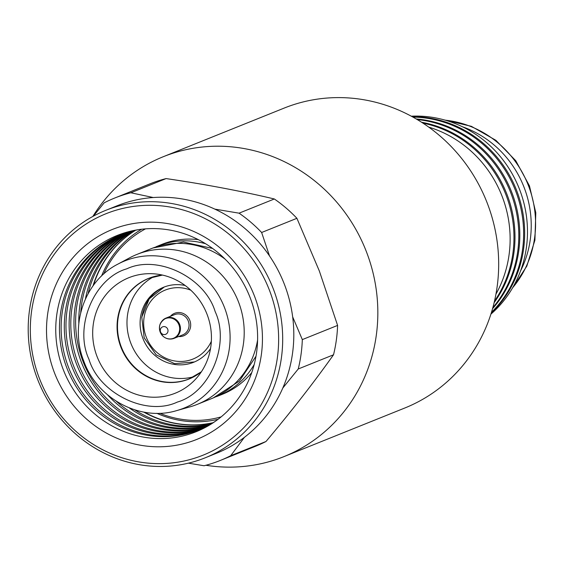 <?xml version="1.0" encoding="UTF-8"?>
<svg xmlns="http://www.w3.org/2000/svg" width="564" height="564" viewBox="0 0 564 564"><rect width="100%" height="100%" fill="white"/><g stroke="black" fill="none" stroke-linecap="round" stroke-linejoin="round"><path stroke-width="0.85" d="M210.527 348.566A40.411 38.253 68.1 0 1 193.727 362.243A40.411 38.253 68.1 0 1 142.854 338.259A40.411 38.253 68.1 0 1 163.567 287.266A40.411 38.253 68.1 0 1 185.161 285.497M153.775 276.691A54.151 51.261 -111.9 0 0 130.686 342.849A54.151 51.261 -111.9 0 0 193.988 376.653M96.945 356.244A62.23 58.91 68.1 0 1 153.909 273.815A62.23 58.91 68.1 0 1 207.178 314.649A62.23 58.91 68.1 0 1 196.075 378.634A62.23 58.91 68.1 0 1 96.945 356.244M88.95 359.261C99.137 393.601 146.703 416.641 177.364 402.061C210.012 392.755 230.373 344.111 215.173 311.638C204.986 277.291 157.419 254.258 126.759 268.838C94.117 278.137 73.757 326.782 88.95 359.261M189.814 406.912A80.821 76.507 -111.9 0 0 197.252 404.381A80.821 76.507 -111.9 0 0 238.678 302.396A80.821 76.507 -111.9 0 0 136.932 254.42A80.821 76.507 -111.9 0 0 129.812 257.741L117.798 264.171A79.334 75.104 -111.9 0 1 224.662 308A79.334 75.104 -111.9 0 1 176.701 410.599L189.814 406.912M197.252 404.381L211.704 398.565A80.821 76.507 -111.9 0 0 257.593 339.944M216.393 396.661A80.821 76.507 -111.9 0 0 217.993 396.041A80.821 76.507 -111.9 0 0 254.195 364.52M217.993 396.041L222.343 394.292A80.821 76.507 -111.9 0 0 251.756 372.571M159.739 413.25A101.83 96.395 -111.9 0 0 221.137 416.881M156.778 413.299A103.445 97.924 -111.9 0 0 218.113 419.278M225.085 259.13A80.821 76.507 -111.9 0 0 151.385 248.604L136.932 254.42M205.62 243.747A80.821 76.507 -111.9 0 0 157.673 246.08A80.821 76.507 -111.9 0 0 156.087 246.736M198.281 239.629A80.821 76.507 -111.9 0 0 162.023 244.332L157.673 246.08M145.505 228.864A101.83 96.395 -111.9 0 0 103.727 273.998M141.67 229.231A103.445 97.924 -111.9 0 0 101.555 276.015M178.562 336.546A12.126 11.477 -111.9 0 0 183.653 335.806A12.126 11.477 -111.9 0 0 190.583 326.725A12.126 11.477 -111.9 0 0 186.183 315.304A12.126 11.477 -111.9 0 0 174.607 313.309A12.126 11.477 -111.9 0 0 170.42 316.305M162.22 320.768A10.913 10.328 68.1 0 1 165.971 318.089L174.579 314.634A10.913 10.328 68.1 0 1 185.514 316.89A10.913 10.328 68.1 0 1 186.472 332.196A10.913 10.328 68.1 0 1 182.722 334.875L174.121 338.337A10.913 10.328 68.1 0 1 168.34 338.823M167.043 333.345A4.04 3.828 68.1 0 1 161.607 333.5A4.04 3.828 68.1 0 1 161.248 327.832A4.04 3.828 68.1 0 1 166.69 327.67A4.04 3.828 68.1 0 1 167.043 333.345M93.328 216.181L104.185 202.821A141.43 133.887 68.1 0 1 114.661 198.049L149.939 183.857A141.43 133.887 68.1 0 1 166.105 178.584C204.746 184.231 240.821 191.027 274.337 198.979A141.43 133.887 68.1 0 1 296.911 218.303L319.344 271.016L337.596 325.414A141.43 133.887 68.1 0 1 333.521 354.791C313.901 382.427 291.384 411.325 265.982 441.506A141.43 133.887 68.1 0 1 255.499 446.286L220.221 460.478A141.43 133.887 68.1 0 1 204.062 465.751L188.397 463.164M202.8 458.743A133.351 126.23 68.1 0 1 37.337 378.648A133.351 126.23 68.1 0 1 105.68 210.372A133.351 126.23 68.1 0 1 108.091 209.427A133.351 126.23 68.1 0 1 273.554 289.522A133.351 126.23 68.1 0 1 205.211 457.806A133.351 126.23 68.1 0 1 202.8 458.743M105.68 210.372L116.797 205.895A133.351 126.23 68.1 0 1 153.288 197.527A133.351 126.23 68.1 0 1 214.835 209.124A133.351 126.23 68.1 0 1 269.522 255.95A133.351 126.23 68.1 0 1 284.672 285.053A133.351 126.23 68.1 0 1 292.66 316.855A133.351 126.23 68.1 0 1 282.797 388.039A133.351 126.23 68.1 0 1 244.388 437.347A133.351 126.23 68.1 0 1 216.329 453.329L205.211 457.806M200.685 456.107A130.115 123.171 68.1 0 1 39.233 377.958A130.115 123.171 68.1 0 1 108.274 212.839A130.115 123.171 68.1 0 1 269.726 290.996A130.115 123.171 68.1 0 1 200.685 456.107M93.497 285.229A105.066 99.454 68.1 0 1 135.663 230.239M93.004 285.899A105.066 99.454 68.1 0 1 135.494 230.274M250.367 298.243A105.771 100.124 -111.9 0 0 119.124 234.709A105.771 100.124 -111.9 0 0 62.999 368.934A105.771 100.124 -111.9 0 0 194.242 432.468A105.771 100.124 -111.9 0 0 250.367 298.243M114.302 228.709A113.145 107.104 68.1 0 1 254.695 296.664A113.145 107.104 68.1 0 1 194.658 440.244A113.145 107.104 68.1 0 1 54.264 372.282A113.145 107.104 68.1 0 1 114.302 228.709M88.111 293.625A105.066 99.454 68.1 0 1 133.809 230.662M85.46 298.892A105.066 99.454 68.1 0 1 132.928 230.873M138.73 229.626A105.066 99.454 -111.9 0 0 120.506 234.899A105.066 99.454 -111.9 0 0 66.658 367.481A105.066 99.454 -111.9 0 0 198.923 429.846A105.066 99.454 -111.9 0 0 215.723 421.026M121.345 234.561A105.066 99.454 -111.9 0 0 68.329 366.804A105.066 99.454 -111.9 0 0 198.697 429.909A105.066 99.454 -111.9 0 0 199.755 429.5M80.722 312.562A105.066 99.454 68.1 0 1 131.264 231.303M78.826 323.461A105.066 99.454 68.1 0 1 130.39 231.543M122.931 233.961A105.066 99.454 -111.9 0 0 71.487 365.535A105.066 99.454 -111.9 0 0 201.327 428.837M123.784 233.651A105.066 99.454 -111.9 0 0 73.165 364.859A105.066 99.454 -111.9 0 0 202.152 428.478M206.861 426.215A105.066 99.454 68.1 0 1 82.83 360.974A105.066 99.454 68.1 0 1 128.74 232.016M206.05 426.624A105.066 99.454 68.1 0 1 81.16 361.644A105.066 99.454 68.1 0 1 127.873 232.283M125.391 233.087A105.066 99.454 -111.9 0 0 76.323 363.59A105.066 99.454 -111.9 0 0 203.703 427.766M126.251 232.798A105.066 99.454 -111.9 0 0 78.001 362.92A105.066 99.454 -111.9 0 0 204.52 427.378M265.982 441.506L230.704 455.698A141.43 133.887 68.1 0 1 220.221 460.478M333.521 354.791L298.243 368.983L282.797 388.039M244.388 437.347L230.704 455.698M337.596 325.414L302.318 339.606A141.43 133.887 68.1 0 1 298.243 368.983M296.911 218.303L261.633 232.495L269.522 255.95M292.66 316.855L302.318 339.606M274.337 198.979L239.058 213.171A141.43 133.887 68.1 0 1 261.633 232.495M166.105 178.584L130.827 192.775L153.288 197.527M214.835 209.124L239.058 213.171M114.661 198.049A141.43 133.887 68.1 0 1 130.827 192.775M213.086 422.704A105.066 99.454 68.1 0 1 144.581 412.235M212.931 422.803A105.066 99.454 68.1 0 1 143.764 412.094M211.458 423.684A105.066 99.454 68.1 0 1 134.881 409.908M210.668 424.142A105.066 99.454 68.1 0 1 129.325 407.941M209.173 424.988A105.066 99.454 68.1 0 1 116.438 401.356M208.37 425.418A105.066 99.454 68.1 0 1 107.527 394.807M92.856 216.435A161.635 153.013 68.1 0 1 163.278 156.714A161.635 153.013 68.1 0 1 366.762 252.658A161.635 153.013 68.1 0 1 283.925 456.629A161.635 153.013 68.1 0 1 205.916 465.265M283.925 456.629L404.762 408.026A161.635 153.013 -111.9 0 0 487.606 204.048A161.635 153.013 -111.9 0 0 284.122 108.105L163.278 156.714M495.939 294.154A113.11 107.075 -111.9 0 0 502.383 197.033A113.11 107.075 -111.9 0 0 428.753 127.119M494.494 301.098A113.145 107.104 -111.9 0 0 506.218 195.489A113.145 107.104 -111.9 0 0 422.901 123.107M494.127 302.649A113.145 107.104 -111.9 0 0 507.24 195.081A113.145 107.104 -111.9 0 0 421.562 122.247M492.851 307.591A113.145 107.104 -111.9 0 0 511.047 193.551A113.145 107.104 -111.9 0 0 417.219 119.561M492.541 308.719A113.145 107.104 -111.9 0 0 512.07 193.135A113.145 107.104 -111.9 0 0 416.211 118.969M491.47 312.336A113.145 107.104 -111.9 0 0 515.884 191.605A113.145 107.104 -111.9 0 0 412.933 117.1M491.209 313.168A113.145 107.104 -111.9 0 0 516.906 191.189A113.145 107.104 -111.9 0 0 412.171 116.677M490.906 314.134A112.271 106.279 -111.9 0 0 519.789 190.012A112.271 106.279 -111.9 0 0 411.283 116.198M462.473 126.787A101.026 95.633 68.1 0 1 524.308 187.946A101.026 95.633 68.1 0 1 520.501 271.044M198.69 373.812A54.151 51.261 68.1 0 1 189.356 378.811A54.151 51.261 68.1 0 1 121.189 346.67A54.151 51.261 68.1 0 1 148.945 278.334A54.151 51.261 68.1 0 1 159.14 275.479M162.432 275.07A54.229 51.338 -111.9 0 0 120.781 346.832A54.229 51.338 -111.9 0 0 201.348 371.824M141.931 316.961A40.411 38.253 68.1 0 1 164.293 286.977L149.206 298.885L141.783 317.088L144.172 337.801L156.186 354.855L174.593 363.681L194.446 361.947M211.352 341.262A37.175 35.194 68.1 0 1 169.08 359.529A37.175 35.194 68.1 0 1 144.017 317.927A37.175 35.194 68.1 0 1 190.808 290.199M177.871 335.658A10.913 10.328 68.1 0 1 174.121 338.337C169.997 339.796 166.253 339.049 162.89 336.095C157.518 328.819 158.547 322.819 165.971 318.089A10.913 10.328 68.1 0 1 176.913 320.345A10.913 10.328 68.1 0 1 177.871 335.658M161.931 321.17A10.617 10.053 68.1 0 1 176.229 320.754A10.617 10.053 68.1 0 1 177.166 335.658A10.617 10.053 68.1 0 1 162.869 336.066A10.617 10.053 68.1 0 1 161.931 321.17M512.613 287.788A101.026 95.633 -111.9 0 0 528.658 186.198A101.026 95.633 -111.9 0 0 445.186 120.167M201.369 371.803L189.356 378.811M117.798 264.171C84.706 280.942 69.309 325.195 83.81 361.157C97.177 398.79 140.168 421.787 176.701 410.599M162.46 275.077L148.945 278.334M255.993 356.272L239.418 381.045L213.241 397.93M152.936 248.005L183.483 242.055L212.621 248.456M512.105 288.648L526.818 266.13L534.912 240.172L535.8 212.727L529.455 185.859L515.757 160.712L495.869 140.309L471.37 126.322L444.228 119.899"/></g></svg>

